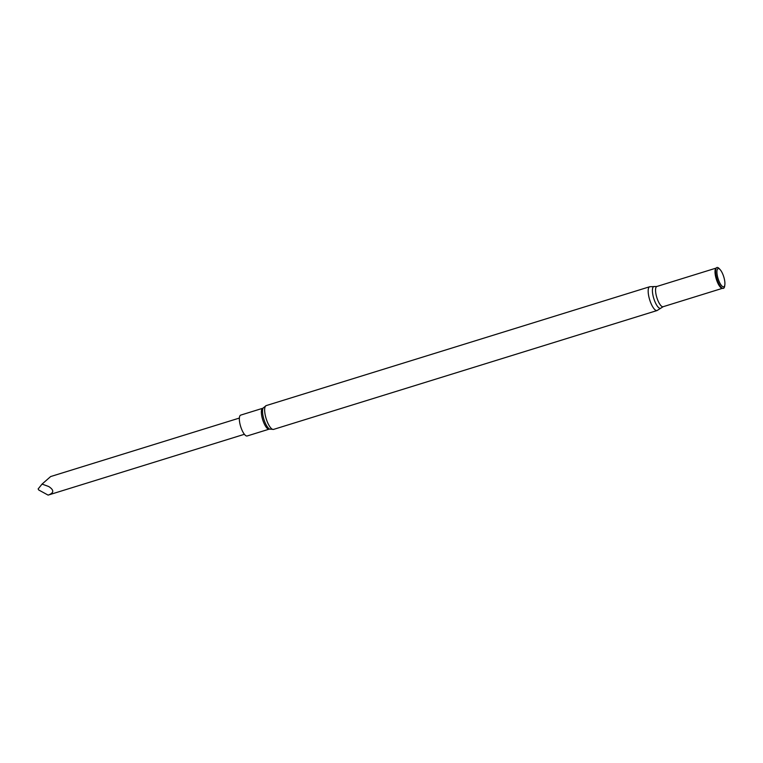 <?xml version="1.0" encoding="UTF-8"?>
<svg xmlns="http://www.w3.org/2000/svg" width="763" height="763" viewBox="0 0 763 763"><rect width="100%" height="100%" fill="white"/><g stroke="black" fill="none" stroke-linecap="round" stroke-linejoin="round"><path stroke-width="1.14" d="M244.398 434.29L48.117 495.111C54.078 492.993 54.278 490.132 48.727 486.527L42.06 484.085L50.654 476.551L239.372 418.067M247.174 435.969A10.92 3.414 -107.2 0 1 240.85 427.118A10.92 3.414 -107.2 0 1 240.707 415.11L262.72 408.281A10.92 3.414 -107.2 0 0 262.873 420.299A10.92 3.414 -107.2 0 0 269.186 429.149L247.174 435.969M718.221 279.086A9.518 2.976 72.8 0 0 722.199 286.268A9.518 2.976 72.8 0 0 724.85 284.675A9.518 2.976 72.8 0 0 723.601 276.33A9.518 2.976 72.8 0 0 720.224 269.74A9.518 2.976 72.8 0 0 717.067 270.197A9.518 2.976 72.8 0 0 718.221 279.086M720.224 269.74L719.385 268.795A10.92 3.414 72.8 0 0 716.381 267.889A10.92 3.414 72.8 0 0 717.096 279.516A10.92 3.414 72.8 0 0 722.733 288.366A10.92 3.414 72.8 0 0 724.697 285.925L724.85 284.675M48.117 495.111L38.722 489.989L38.15 488.94L42.06 484.085M266.192 405.601L263.149 408.024A11.464 3.586 -107.2 0 0 264.103 419.946A11.464 3.586 -107.2 0 0 269.692 429.121L273.574 429.397A12.456 3.901 -107.2 0 1 266.363 419.297A12.456 3.901 -107.2 0 1 266.192 405.601L649.714 286.735A12.456 3.901 72.8 0 0 649.885 300.431A12.456 3.901 72.8 0 0 657.086 310.531L663.142 306.707L722.504 288.309A10.701 3.348 72.8 0 1 722.342 288.271L722.733 288.366M716.257 268.051A10.701 3.348 72.8 0 0 716.123 268.195A10.701 3.348 72.8 0 0 716.819 279.592A10.701 3.348 72.8 0 0 722.342 288.271M716.219 268.08A10.596 3.319 72.8 0 0 716.476 279.687A10.596 3.319 72.8 0 0 722.485 288.309M649.714 286.735L656.867 286.468A10.596 3.319 72.8 0 0 657.01 298.123A10.596 3.319 72.8 0 0 663.142 306.707M654.482 286.564A11.388 3.567 72.8 0 0 653.977 299.106A11.388 3.567 72.8 0 0 661.12 307.966M273.574 429.397L657.086 310.531M656.867 286.468L716.228 268.071M269.701 429.121L269.186 429.149"/></g></svg>

